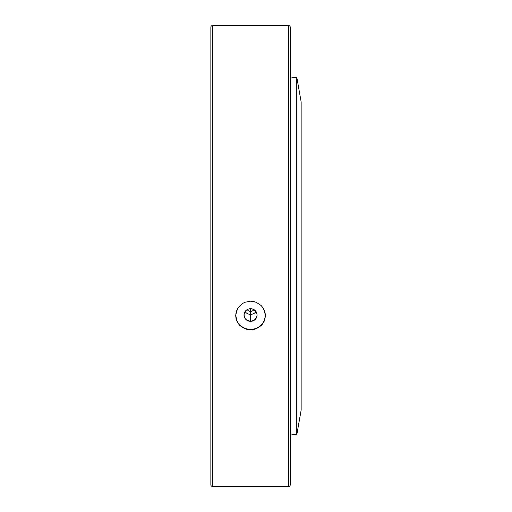 <?xml version="1.0" encoding="UTF-8"?>
<svg xmlns="http://www.w3.org/2000/svg" width="512" height="512" viewBox="0 0 512 512"><rect width="100%" height="100%" fill="white"/><g stroke="black" fill="none" stroke-linecap="round" stroke-linejoin="round"><path stroke-width="0.77" d="M296.755 434.995L301.146 410.086L301.146 101.914L296.755 77.005L296.755 434.995L296.755 77.005L290.246 78.15L296.755 77.005L301.146 101.914L301.146 410.086L296.755 434.995L290.246 433.85L296.755 434.995M250.554 311.386A3.872 3.744 0 0 1 247.232 309.574A3.872 3.744 180 0 0 250.554 311.386L250.554 321.331A6.541 6.317 0 0 1 244.013 315.021A6.541 6.317 0 0 1 250.554 308.704L250.554 311.386A3.872 3.744 180 0 0 253.869 309.574A3.872 3.744 0 0 1 250.554 311.386L250.554 308.704L251.827 308.826L254.182 309.766L256.595 312.602L257.088 315.021L256.595 317.434L254.182 320.269L250.554 321.331L246.918 320.269L245.114 318.528L244.013 315.021L244.512 312.602L245.926 310.554L248.051 309.184L250.554 308.704A6.541 6.317 0 0 1 257.088 315.021A6.541 6.317 0 0 1 250.554 321.331L250.554 314.374A6.541 6.317 0 0 1 245.094 311.539A6.541 6.317 180 0 0 250.554 314.374L250.554 311.386M235.725 315.322A14.829 14.323 180 0 0 250.554 329.338L250.554 329.83L244.87 328.755L240.064 325.696L236.851 321.094L235.725 315.021M235.725 315.635L236.006 312.832L238.221 307.635L242.31 303.642L244.877 302.291L250.554 301.184L253.44 301.466L256.224 302.291L261.03 305.434L262.88 307.635L265.094 312.826L265.382 315.622L264.256 321.088L261.043 325.69L256.243 328.755L253.459 329.555L247.661 329.562L244.87 328.755L240.064 325.696L238.227 323.552L236.006 318.419L235.725 315.635L236.851 310.138L238.221 307.635L242.31 303.642L244.877 302.291L250.554 301.184L256.224 302.291L261.03 305.434L262.88 307.635L264.243 310.118L265.382 315.622L264.256 321.088L262.893 323.539L261.043 325.69L256.243 328.755L250.554 329.83L250.554 329.338A14.829 14.323 180 0 0 265.376 315.322M290.246 30.272L290.246 64.518L290.246 30.272M212.435 486.4L212.435 25.6A1.581 1.581 0 0 0 210.854 27.181L210.854 484.819A1.581 1.581 0 0 0 212.435 486.4L288.666 486.4L288.666 25.6L212.435 25.6L212.435 486.4A1.581 1.581 0 0 1 210.854 484.819L210.854 27.181A1.581 1.581 0 0 1 212.435 25.6L288.666 25.6L288.666 486.4A1.581 1.581 0 0 0 290.246 484.819L290.246 27.181A1.581 1.581 0 0 0 288.666 25.6A1.581 1.581 0 0 1 290.246 27.181L290.246 484.819A1.581 1.581 0 0 1 288.666 486.4L212.435 486.4M290.246 168.819L290.246 134.573M261.037 325.146L262.88 322.976M240.064 325.146L242.31 326.925M247.661 329.062L250.554 329.338M256.006 311.539A6.541 6.317 0 0 1 250.554 314.374A6.541 6.317 180 0 0 256.006 311.539M265.382 315.021L265.382 315.629"/></g></svg>
